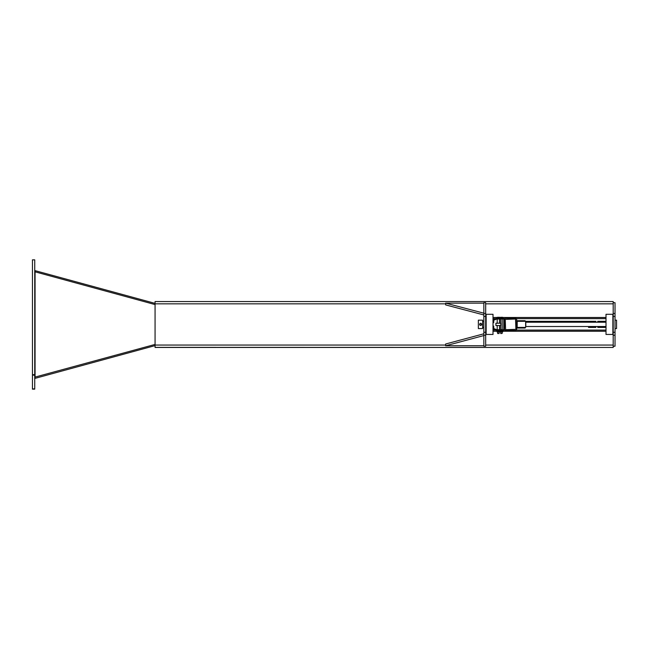 <?xml version="1.0" encoding="UTF-8"?>
<svg xmlns="http://www.w3.org/2000/svg" width="649" height="649" viewBox="0 0 649 649"><rect width="100%" height="100%" fill="white"/><g stroke="black" fill="none" stroke-linecap="round" stroke-linejoin="round"><path stroke-width="0.97" d="M606.012 314.286L606.012 334.446L612.883 334.446L612.883 314.286L606.012 314.286M493.013 314.286L493.013 334.446L486.142 334.446L486.142 314.286L493.013 314.286M606.012 317.499L502.821 317.499M496.947 317.499L493.013 317.499M606.012 331.241L502.837 331.241M496.923 331.241L493.013 331.241M493.8 328.605L496.931 329.741A0.763 0.763 0 0 0 497.191 329.789L503.016 329.789A0.763 0.763 0 0 0 503.778 329.027L503.778 319.714A0.763 0.763 0 0 0 503.016 318.951L497.191 318.951A0.763 0.763 0 0 0 496.931 318.992L493.8 320.135L493.694 322.691L493.013 322.691L493.013 320.273A0.844 0.844 0 0 1 493.565 319.486L496.696 318.351A1.452 1.452 0 0 1 497.191 318.261L503.016 318.261A1.452 1.452 0 0 1 504.468 319.714L504.468 329.027A1.452 1.452 0 0 1 503.016 330.479L497.191 330.479A1.452 1.452 0 0 1 496.696 330.39L493.565 329.254A0.844 0.844 0 0 1 493.013 328.459L493.013 326.049L493.694 326.049L493.8 328.605M516.677 320.703L525.122 320.703L525.122 321.312M525.122 327.421L525.122 328.037L516.677 328.037M517.196 327.421L517.196 321.312L525.641 321.312L525.641 327.421L516.677 327.421M516.677 321.312L517.196 321.312M497.207 325.514L497.207 329.716L499.503 329.716L499.503 325.514M499.503 323.226L499.503 319.024L497.207 319.024L497.207 323.226M500.801 323.226L495.909 323.226L495.909 325.514L500.801 325.514L500.801 323.226M497.653 317.393L498.359 317.28L497.653 317.393L497.653 318.261L496.947 318.261L497.296 317.28M498.359 333.416L497.588 333.416L499.122 333.416L499.122 331.931M499.762 318.261L499.762 317.393L498.359 317.28L499.414 317.28M499.065 318.261L499.065 317.393M498.359 333.529L499.008 333.529L498.359 333.529M499.105 330.592L496.858 330.592L497.061 331.931L499.657 331.931L499.479 330.479L499.479 331.315L497.061 331.315L499.105 331.201M497.605 330.592L497.605 331.201M500.704 317.393L501.409 317.28L500.704 317.393L500.704 318.261M502.464 317.28L501.409 317.28L502.821 317.393L502.821 318.261M502.115 318.261L502.115 317.393M500.355 317.28L499.998 318.261M501.409 333.416L500.647 333.416L502.172 333.416L502.172 331.931M501.409 333.529L500.76 333.529L501.409 333.529M502.707 330.479L502.91 331.201L501.409 331.315L502.537 331.315M502.91 330.592L502.156 330.592L502.156 331.201M502.156 330.592L500.663 330.592L500.663 331.201L501.409 331.315L500.663 331.201M500.663 330.592L499.908 330.592L500.282 331.315M499.908 331.201L500.111 331.931L502.707 331.931L502.91 331.201M515.914 329.335L515.533 319.024L505.23 319.405L505.612 329.716L515.914 329.335M515.533 330.479L505.612 330.479A1.144 1.144 0 0 1 504.468 329.335L504.468 319.405A1.144 1.144 0 0 1 505.612 318.261L515.533 318.261A1.144 1.144 0 0 1 516.677 319.405L516.677 329.335A1.144 1.144 0 0 1 515.533 330.479M597.729 327.421L605.095 327.421A0.925 0.917 180 0 0 606.012 326.504L525.795 326.504A0.917 0.909 90 0 1 525.641 327.023M525.641 321.717A0.917 0.909 90 0 1 525.795 322.228L525.795 326.504M525.795 322.228L606.012 322.228A0.925 0.917 180 0 0 605.095 321.312L597.729 321.312M588.497 327.421L595.879 327.421M595.879 321.312L525.641 321.312M32.45 374.676L34.738 374.676L34.738 259.843L32.45 259.843L32.45 374.708L34.738 374.708L34.738 375.138L32.45 375.138L32.45 388.881L34.738 388.881L34.738 375.138M155.07 344.432L34.738 377.183L35.062 378.359L155.07 345.617M35.062 377.183L35.062 270.641L155.07 303.383M35.062 271.817L155.07 304.568M32.45 388.881L34.738 388.881M34.738 389.124L32.45 389.157L34.738 389.124M32.45 374.708L32.45 375.138M613.191 347.361L613.191 346.209L615.025 346.209L615.025 302.694L613.191 302.694L613.191 301.55L155.07 301.55L155.07 347.45L613.191 347.45L155.07 347.361M483.846 314.952L445.668 304.908L445.668 303.14L483.846 303.14M483.846 313.183L445.668 303.14M483.846 333.797L445.668 343.994L445.668 345.763L483.846 345.763M483.846 335.565L445.668 345.763M485.679 335.241L485.679 332.28L483.846 332.28L483.846 335.241L485.679 335.241L485.679 346.209L483.846 346.209L483.846 335.241M483.846 332.28L483.846 316.428L485.679 316.428L485.679 313.475L483.846 313.475L483.846 316.428M483.846 313.475L483.846 302.694L485.679 302.694L485.679 313.475M485.679 316.428L485.679 332.28M613.191 302.694L613.191 346.306L615.025 346.209M615.025 320.168L616.55 320.168L616.55 328.564L615.025 328.564M478.354 328.564L478.354 320.168L482.629 320.168L482.629 328.564L478.354 328.564M481.631 324.93L481.136 325.214A0.99 0.99 0 0 0 481.631 324.354L480.641 325.506L480.146 325.214A0.99 0.99 0 0 0 481.136 325.214L480.641 325.506L479.652 324.354A0.99 0.99 0 0 0 480.146 325.214L479.652 324.93M480.641 323.21L481.631 324.354A0.99 0.99 0 0 0 480.146 323.494A0.99 0.99 0 0 0 479.652 324.354L480.641 323.21M485.679 314.457L486.142 314.457M485.679 315.601L486.142 315.601M486.142 334.349L485.679 334.349M485.679 333.156L486.142 333.156M485.679 334.308L486.142 334.308M606.012 330.098L516.385 330.098M504.752 330.098L503.997 330.098M495.885 330.098L493.013 330.098M606.012 318.643L516.385 318.643M504.752 318.643L503.997 318.643M495.885 318.643L493.013 318.643M501.409 329.562L502.172 329.789M155.07 345.065L445.668 345.065M485.679 345.065L613.191 345.065M155.07 303.837L445.668 303.837M485.679 303.837L613.191 303.837M155.07 301.55L613.191 301.55M615.025 332.28L613.191 332.28M613.191 335.241L615.025 335.241M615.025 313.475L613.191 313.475M613.191 316.428L615.025 316.428M497.71 333.529L497.588 331.931M500.76 333.529L500.647 331.931M500.647 329.789L500.647 325.514M500.647 318.951L500.647 323.226M502.172 318.951L502.172 329.562M613.191 347.45L155.07 347.45M482.629 327.421L483.846 327.421M482.629 321.312L483.846 321.312M486.142 320.095L485.679 320.095M486.142 328.645L485.679 328.645"/></g></svg>
